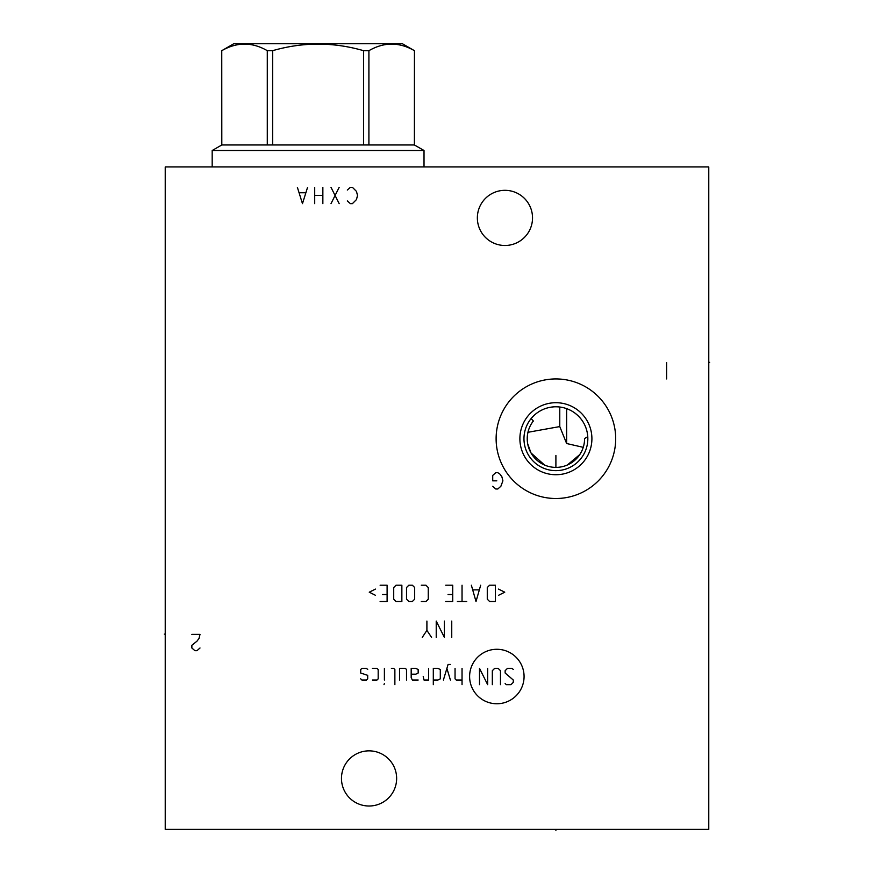 <?xml version="1.0" encoding="UTF-8"?>
<svg xmlns="http://www.w3.org/2000/svg" width="874" height="874" viewBox="0 0 874 874"><rect width="100%" height="100%" fill="white"/><g stroke="black" fill="none" stroke-linecap="round" stroke-linejoin="round"><path stroke-width="1.31" d="M708.77 166.945L165.23 166.945L165.23 829.393L708.77 829.393L708.77 166.945M477.357 217.91A27.586 27.586 0 0 1 504.943 190.324A27.586 27.586 0 0 1 532.528 217.91A27.586 27.586 0 0 1 504.943 245.485A27.586 27.586 0 0 1 477.357 217.91M341.472 778.428A27.586 27.586 0 0 1 369.057 750.853A27.586 27.586 0 0 1 396.643 778.428A27.586 27.586 0 0 1 369.057 806.014A27.586 27.586 0 0 1 341.472 778.428M496.115 438.715A59.793 59.793 0 0 1 555.897 378.934A59.793 59.793 0 0 1 615.689 438.715A59.793 59.793 0 0 1 555.897 498.508A59.793 59.793 0 0 1 496.115 438.715M559.775 407.022L559.775 426.578L527.962 432.291L527.59 434.181M533.85 415.62L531.119 418.58L533.359 420.995L532.321 422.404M529.71 427.047L529.021 428.73M557.754 406.836L555.733 406.781M553.712 406.858L551.691 407.066M549.702 407.393L547.725 407.852M545.802 408.431L544.611 408.846M543.912 409.119L542.066 409.939M540.285 410.867L538.57 411.905M536.92 413.041L535.347 414.287M566.636 408.65L566.636 443.522L559.775 426.578M523.963 438.715A31.934 31.934 0 0 1 555.897 406.781A31.934 31.934 0 0 1 587.831 438.715A31.934 31.934 0 0 1 555.897 470.649A31.934 31.934 0 0 1 523.963 438.715M584.509 440.682L584.575 438.529L587.765 436.683L587.546 434.454M587.175 432.291L586.673 430.183M586.028 428.151L585.274 426.184M584.389 424.294L583.985 423.508M583.395 422.481L582.303 420.755M581.101 419.116L579.812 417.553M578.435 416.09L575.409 413.435M573.781 412.266L572.088 411.195M570.329 410.234L568.504 409.382M584.575 438.529A28.667 28.667 0 0 1 546.621 465.842A28.667 28.667 0 0 1 533.359 420.995M566.636 443.522L583.253 447.335L583.854 445.095M527.35 436.082L527.306 436.683M527.667 443.708L530.955 452.852M531.021 452.972L544.568 465.055M545.037 465.252L546.425 465.776M563.654 466.323L564.2 466.159M565.533 465.722L566.964 465.176M567.379 464.99L579.79 454.567M579.844 454.502L581.964 450.656M519.888 438.715A36.009 36.009 0 0 0 555.897 474.724A36.009 36.009 0 0 0 591.906 438.715A36.009 36.009 0 0 0 555.897 402.706A36.009 36.009 0 0 0 519.888 438.715M221.81 144.975L414.396 144.975L414.44 50.681L402.346 43.7L233.85 43.7L221.756 50.681L221.81 144.975L212.174 150.503L424.021 150.503L424.021 166.945M212.174 150.503L212.174 166.945M414.396 144.975L424.021 150.503M221.81 50.681C236.963 41.93 252.127 41.93 267.291 50.681L272.612 50.681C302.939 41.93 333.267 41.93 363.584 50.681L368.904 50.681C384.068 41.93 399.232 41.93 414.396 50.681M267.291 144.975L267.291 50.681M272.612 144.975L272.612 50.681M363.584 144.975L363.584 50.681M368.904 144.975L368.904 50.681M555.897 829.393L555.897 830.3L555.897 829.393M555.897 467.393L555.897 455.441M708.77 362.349L709.677 362.349L708.77 362.349M492.718 486.283L495.766 488.992L497.809 488.992L500.868 486.283L502.9 480.842L501.884 476.767L499.852 474.047L497.809 472.692L495.766 472.692L492.718 475.412L492.718 480.842L496.793 480.842M496.847 703.756A27.236 27.236 0 0 0 524.072 676.52A27.236 27.236 0 0 0 496.847 649.284A27.236 27.236 0 0 0 469.611 676.52A27.236 27.236 0 0 0 496.847 703.756M505.139 683.512L506.297 684.67L510.962 684.67L513.289 682.343L513.289 680.016L505.139 673.024L505.139 670.697L507.466 668.37L512.12 668.37L513.289 669.528M492.324 684.67L492.324 670.697L494.651 668.37L498.147 668.37L500.474 670.697L500.474 684.67M487.67 668.37L487.67 684.67L479.509 668.37L479.509 684.67M462.04 668.37L462.04 684.67M455.048 668.37L455.048 678.847L456.217 680.016L462.04 680.016M450.394 664.48L448.067 664.48L443.402 680.016M450.394 680.016L446.898 668.37M433.307 680.016L437.972 680.016L440.299 678.847L440.299 669.528L437.972 668.37L433.307 668.37L433.307 684.67M423.213 676.52L423.999 680.016L428.653 680.016L428.653 668.37M411.184 674.193L415.838 674.193L418.165 673.024L418.165 669.528L415.838 668.37L411.184 668.37L411.184 677.689L412.342 680.016L418.165 680.016M406.519 680.016L406.519 669.528L405.361 668.37L399.538 668.37L399.538 680.016M394.873 684.67L394.873 669.528L393.715 668.37L391.377 668.37M384.396 668.37L384.396 680.016M384.396 683.512L384.003 684.67L384.396 683.512M372.357 680.016L377.011 680.016L378.18 678.847L378.18 669.528L377.011 668.37L372.357 668.37M367.703 669.528L366.534 668.37L361.88 668.37L360.711 669.528L360.711 673.024L367.703 675.351L367.703 678.847L366.534 680.016L361.88 680.016L360.711 678.847M451.749 621.075L451.749 637.386M436.224 637.386L436.224 621.075L444.374 637.386L444.374 621.075M426.905 621.075L426.905 630.394L431.559 637.386M426.905 630.394L422.251 637.386M498.541 595.303L504.746 592.19L498.541 589.087M495.427 585.209L489.604 585.209L487.277 587.536L487.277 599.182L489.604 601.509L495.427 601.509L495.427 585.209M471.359 585.209L476.013 601.509L480.678 585.209M479.127 589.863L472.91 589.863M462.04 585.209L462.04 601.509M466.705 601.509L457.386 601.509M445.74 601.509L452.721 601.509L452.721 585.209L445.74 585.209M448.067 594.517L452.721 594.517M421.279 601.509L425.933 601.509L428.26 599.182L428.26 587.536L425.933 585.209L421.279 585.209M414.68 587.536L412.342 585.209L408.857 585.209L406.519 587.536L406.519 599.182L408.857 601.509L412.342 601.509L414.68 599.182L414.68 587.536M401.865 585.209L396.042 585.209L393.715 587.536L393.715 599.182L396.042 601.509L401.865 601.509L401.865 585.209M380.124 601.509L387.106 601.509L387.106 585.209L380.124 585.209M382.451 594.517L387.106 594.517M375.459 589.087L369.254 592.19L375.459 595.303M666.644 378.934L666.644 362.623M191.865 634.393L200.015 634.393L198.999 638.468L196.956 641.188L191.865 645.263L191.865 647.984L194.924 650.704L196.956 650.704L200.015 647.984M347.317 200.922L350.376 203.642L352.408 203.642L356.483 199.556L357.51 195.481L356.483 191.406L352.408 187.331L350.376 187.331L347.317 190.051M339.167 203.642L331.006 187.331M339.167 187.331L331.006 203.642M322.856 203.642L322.856 187.331M314.706 203.642L314.706 187.331M322.856 195.481L314.706 195.481M297.378 187.331L302.47 203.642L307.572 187.331M305.529 192.772L299.411 192.772M165.23 634.12L164.323 634.12L165.23 634.12M414.44 144.975L414.44 50.681M221.756 144.975L221.756 50.681"/></g></svg>
